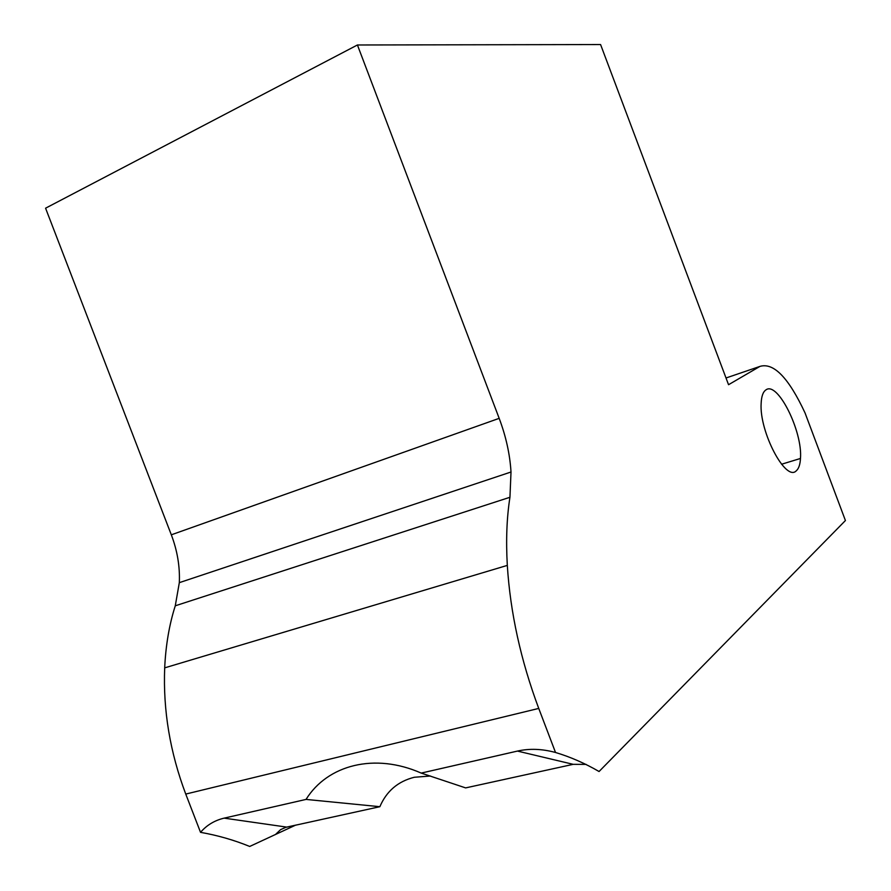 <?xml version="1.0" encoding="UTF-8"?>
<svg xmlns="http://www.w3.org/2000/svg" width="891" height="891" viewBox="0 0 891 891"><rect width="100%" height="100%" fill="white"/><g stroke="black" fill="none" stroke-linecap="round" stroke-linejoin="round"><path stroke-width="1.34" d="M295.534 825.177L249.714 846.45C233.965 840.035 217.571 835.335 200.531 832.339C206.779 825.111 214.653 820.388 224.142 818.138L306.036 799.416C327.576 764.779 374.777 752.572 421.198 773.087L465.648 787.9L473.143 786.252M765.926 389.902C763.052 391.806 761.46 396.283 761.148 403.333C759.143 431.656 785.862 482.309 796.309 470.771C798.748 468.655 800.14 464.556 800.474 458.464C802.758 431.355 777.542 380.78 765.926 389.902M509.942 497.278L175.271 605.802C169.279 624.569 165.748 645.262 164.69 667.86L507.313 565.395C505.876 540.258 506.756 517.548 509.942 497.278L511.011 472.007C509.93 454.321 505.988 436.434 499.183 418.347L357.425 44.984L600.579 44.55L728.548 384.712L759.923 366.413C773.633 362.281 788.68 377.795 805.052 412.967L845.425 520.533L599.064 771.517C584.986 763.331 570.463 756.982 555.516 752.483L538.743 708.423L185.751 794.07L200.531 832.339M507.313 565.395C510.309 612.696 520.778 660.376 538.743 708.423M164.69 667.86C163.008 710.316 170.036 752.383 185.751 794.07M175.271 605.802L179.325 582.658C180.015 566.609 177.342 550.66 171.317 534.812L45.575 208.193L357.425 44.984M421.198 773.087L517.448 751.08C529.477 748.373 542.162 748.841 555.516 752.483M306.036 799.416L379.867 806.7C386.516 791.163 397.999 781.351 414.315 777.264L430.476 776.016M224.142 818.138L286.713 827.104L296.692 824.921M275.876 834.11L280.643 829.621L285.788 827.338L379.867 806.7M517.448 751.08L573.203 764.333L586.144 764.389M171.317 534.812L499.183 418.347M759.923 366.413L726.02 377.984M465.648 787.9L573.203 764.333M800.474 458.464L781.541 464.244M179.325 582.658L511.011 472.007"/></g></svg>
